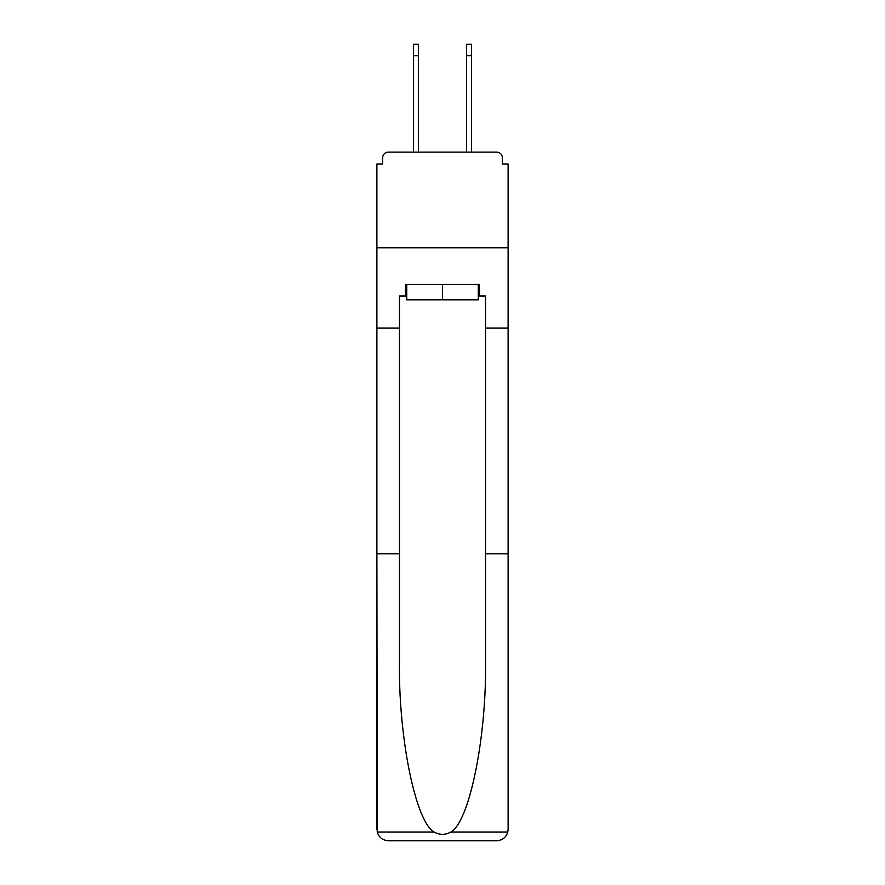 <?xml version="1.0" encoding="UTF-8"?>
<svg xmlns="http://www.w3.org/2000/svg" width="885" height="885" viewBox="0 0 885 885"><rect width="100%" height="100%" fill="white"/><g stroke="black" fill="none" stroke-linecap="round" stroke-linejoin="round"><path stroke-width="1.33" d="M485.533 553.822L508.112 553.822L508.112 829.278L508.112 163.99L502.37 163.99L502.37 157.873A5.741 5.741 0 0 0 496.629 152.132L388.371 152.132A5.741 5.741 0 0 0 382.63 157.873L382.63 163.99L376.888 163.99L376.888 247.778L508.112 247.778L376.888 247.778L376.888 328.114L399.467 328.114L399.467 660.841C398.272 736.862 415.541 822.032 434.17 832.022C439.712 835.108 445.266 835.108 450.83 832.022C469.459 822.032 486.728 736.862 485.533 660.841L485.533 295.977L479.416 295.977L479.416 284.505L405.584 284.505L405.584 295.977L406.735 295.977M502.37 163.99L502.37 157.873M496.629 152.132L472.336 152.132M412.664 152.132L388.371 152.132M382.63 157.873L382.63 163.99M478.265 284.505L478.265 299.805L406.735 299.805L406.735 284.505M442.5 284.505L442.5 299.805M399.467 553.822L376.888 553.822L377.22 832.022C378.968 837.453 382.674 840.363 388.371 840.75L417.443 840.75M388.371 840.75L496.629 840.75L388.371 840.75M467.557 840.75L496.629 840.75C502.326 840.363 506.032 837.453 507.78 832.022L508.112 829.278M376.888 829.278L376.888 328.114M508.112 328.114L485.533 328.114M405.584 295.977L399.467 295.977L399.467 328.114M478.265 295.977L479.416 295.977M413.428 55.722L413.428 44.25L418.395 44.25L418.395 55.722L413.428 55.722L413.428 152.132M418.395 152.132L418.395 55.722M466.605 152.132L466.605 44.25L471.572 44.25L471.572 55.722L466.605 55.722M471.572 152.132L471.572 55.722M377.22 832.022L434.17 832.022M450.83 832.022L507.78 832.022"/></g></svg>
